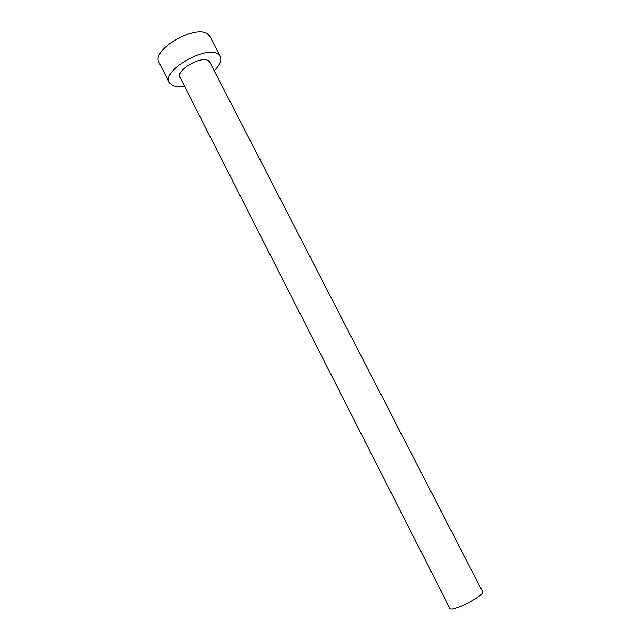 <?xml version="1.0" encoding="UTF-8"?>
<svg xmlns="http://www.w3.org/2000/svg" width="641" height="641" viewBox="0 0 641 641"><rect width="100%" height="100%" fill="white"/><g stroke="black" fill="none" stroke-linecap="round" stroke-linejoin="round"><path stroke-width="0.96" d="M482.553 591.667L482.433 592.741C480.47 598.165 450.703 612.451 449.894 608.381L179.961 77.305C175.402 70.558 201.314 55.374 208.397 60.703L209.719 62.073L482.553 591.667M214.198 70.782C219.887 65.078 221.898 60.286 220.232 56.4L218.116 54.148C206.306 44.702 161.244 70.975 169.208 82.513L172.052 85.221C175.017 86.655 179.127 86.928 184.4 86.03M220.232 56.4L209.863 36.377L207.684 33.981C195.569 23.901 150.755 50.222 159.024 62.393L169.208 82.513"/></g></svg>
